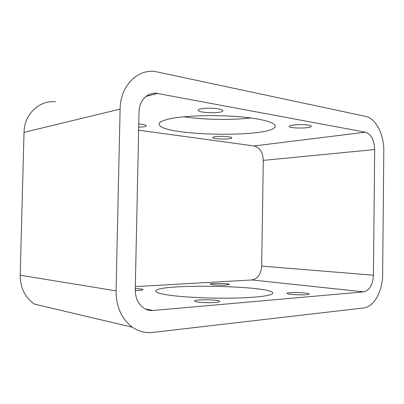 <?xml version="1.0" encoding="UTF-8"?>
<svg xmlns="http://www.w3.org/2000/svg" width="404" height="404" viewBox="0 0 404 404"><rect width="100%" height="100%" fill="white"/><g stroke="black" fill="none" stroke-linecap="round" stroke-linejoin="round"><path stroke-width="0.61" d="M382.639 274.644L383.8 150.995C384.148 134.709 375.811 118.301 365.58 116.362L155.55 71.609C137.527 68.68 120.251 85.895 120.104 109.1L116.074 290.86C116.201 307.035 121.644 319.16 132.401 327.24C138.668 331.507 145.425 333.239 152.672 332.436L363.61 307.959C373.973 307.005 382.684 291.143 382.639 274.644M250.803 117.958C231.037 120.261 203.5 119.781 183.825 116.786M55.515 101.788C39.385 100.035 24.195 114.13 24.028 132.361L20.2 275.22C20.276 287.895 25.038 297.536 34.497 304.126L132.401 327.24M135.315 286.618L251.944 279.962C257.772 278.81 261.019 274.195 261.681 266.125L263.287 160.378C262.873 152.353 259.792 147.546 254.04 145.95L138.643 130.209M373.442 275.2L374.68 149.546C374.245 140.011 371.155 134.229 365.418 132.194L157.373 93.45C148.016 91.526 139.072 100.328 139.026 112.105L135.254 289.693C135.335 298.046 138.229 304.217 143.93 308.201C146.783 309.994 149.844 310.757 153.121 310.484L363.777 291.855C369.594 290.36 372.816 284.805 373.442 275.2L261.681 266.125M135.274 288.567C140.031 288.764 142.556 289.118 142.859 289.623C142.758 289.991 141.168 290.279 138.087 290.486L135.249 290.607M226.134 285.022C220.422 285.421 209.787 284.79 210.196 284.093C209.822 282.987 229.74 283.345 229.326 284.441L226.134 285.022M306.399 294.683C300.268 295.279 286.522 294.319 287.072 293.365C286.618 291.925 309.545 292.622 309.105 294.041C309.075 294.314 308.171 294.526 306.399 294.683M215.266 302.424C207.762 303.131 194.112 302.167 194.662 300.99C194.208 299.111 220.104 299.531 219.579 301.394C219.508 301.828 218.069 302.172 215.266 302.424M167.291 294.89C181.684 297.147 209.868 298.556 233.658 298.107C257.5 297.662 272.907 295.511 272.766 293.168C273.119 285.441 155.676 283.391 155.762 291.127C155.752 292.405 159.595 293.663 167.291 294.89M138.708 127.134C143.43 127.038 145.955 126.598 146.283 125.811C146.197 125.225 144.637 124.7 141.597 124.24L138.774 123.917M228.639 136.799C222.988 135.916 212.408 136.431 212.787 137.552C212.363 139.284 232.138 139.607 231.78 137.86C231.734 137.461 230.689 137.107 228.639 136.799M308.606 125.164C302.551 123.957 288.895 124.851 289.4 126.381C288.9 128.629 311.661 128.558 311.272 126.3C311.247 125.871 310.358 125.493 308.606 125.164M218.635 108.908C211.236 107.459 197.682 108.373 198.172 110.242C197.632 113.176 223.296 113.675 222.862 110.721C222.806 110.034 221.397 109.433 218.635 108.908M170.766 118.614C185.143 115.706 213.115 114.746 236.658 116.524C260.252 118.291 275.442 122.362 275.215 126.048C275.291 138.244 158.646 136.209 159.146 124.023C159.206 122.003 163.08 120.2 170.766 118.614M120.104 109.1L24.028 132.361M116.074 290.86L20.2 275.22M374.68 149.546L263.287 160.378M363.777 291.855L251.944 279.962M153.121 310.484L145.324 308.994M157.54 93.481L145.905 96.455M365.418 132.194L254.04 145.95M157.373 93.45L146.031 96.354"/></g></svg>
